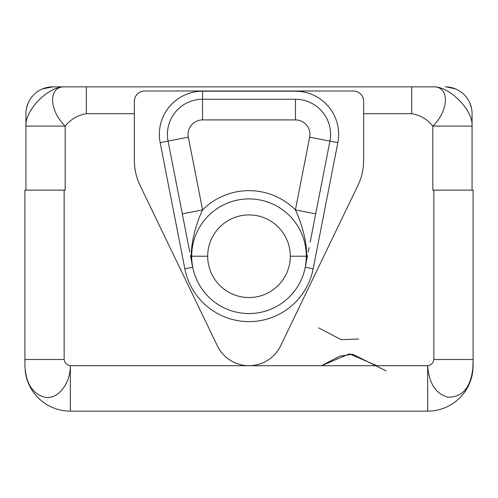 <?xml version="1.0" encoding="UTF-8"?>
<svg xmlns="http://www.w3.org/2000/svg" width="498" height="498" viewBox="0 0 498 498"><rect width="100%" height="100%" fill="white"/><g stroke="black" fill="none" stroke-linecap="round" stroke-linejoin="round"><path stroke-width="0.75" d="M70.343 411.136L427.658 411.136L70.343 411.136A45.443 45.443 0 0 1 25.224 371.091A45.443 45.443 0 0 0 70.343 411.136L70.343 365.7L427.658 365.7C431.218 365.078 433.285 363.011 433.858 359.5L433.858 190.136L432.824 190.136L432.824 126.106C427.023 119.09 419.97 114.963 411.665 113.712L363.633 113.712L411.665 113.712C419.97 114.963 427.023 119.09 432.824 126.106C449.264 110.251 449.881 85.762 432.824 86.864L411.665 86.864L411.665 113.712L411.665 86.864L432.824 86.864C449.383 85.762 473.243 110.251 472.067 126.106L472.067 190.136L472.067 126.106L432.824 126.106L472.067 126.106L472.067 113.712L472.067 126.106C473.243 110.251 449.383 85.762 432.824 86.864C449.881 85.762 449.264 110.251 432.824 126.106L432.824 190.136L473.1 190.136L473.1 365.7L472.776 371.091A45.443 45.443 0 0 1 427.658 411.136L427.658 365.7L427.658 411.136A45.443 45.443 0 0 0 472.776 371.091L473.1 359.5L433.858 359.5L433.858 190.136L473.1 190.136L473.1 359.5L433.858 359.5C433.285 363.011 431.218 365.078 427.658 365.7C428.934 383.248 435.688 393.756 447.926 397.211C462.984 397.317 471.376 386.809 473.1 365.7C471.376 386.809 462.984 397.317 447.926 397.211C435.688 393.756 428.934 383.248 427.658 365.7L70.343 365.7C66.782 365.078 64.715 363.011 64.142 359.5C64.715 363.011 66.782 365.078 70.343 365.7L70.343 411.136M134.367 113.712L86.335 113.712L86.335 86.864L411.665 86.864L65.176 86.864L86.335 86.864L86.335 113.712C78.03 114.963 70.977 119.09 65.176 126.106L65.176 190.136L64.142 190.136L64.142 359.5L24.9 359.5L24.9 190.136L64.142 190.136L64.142 359.5L24.9 359.5L24.9 365.7C25.865 383.248 32.445 393.756 44.633 397.211C57.594 399.962 70.336 384.163 70.343 365.7C70.336 384.163 57.594 399.962 44.633 397.211C32.445 393.756 25.865 383.248 24.9 365.7L24.9 190.136L65.176 190.136L65.176 126.106L25.933 126.106C24.757 110.251 48.617 85.762 65.176 86.864L52.782 86.864L65.176 86.864C48.119 85.762 48.736 110.251 65.176 126.106C70.977 119.09 78.03 114.963 86.335 113.712L134.367 113.712M134.367 160.4L134.367 101.318L134.367 160.4A57.83 57.83 0 0 0 140.106 185.511L217.371 345.83A35.115 35.115 0 0 0 280.629 345.83L357.894 185.511A57.83 57.83 0 0 0 363.633 160.4L363.633 101.318A10.327 10.327 0 0 0 353.306 90.997L144.694 90.997A10.327 10.327 0 0 0 134.367 101.318A10.327 10.327 0 0 1 144.694 90.997L353.306 90.997A10.327 10.327 0 0 1 363.633 101.318L363.633 160.4A57.83 57.83 0 0 1 357.894 185.511L280.629 345.83A35.115 35.115 0 0 1 217.371 345.83L140.106 185.511A57.83 57.83 0 0 1 134.367 160.4M313.155 268.783A65.369 65.369 0 0 1 184.845 268.783L160.163 142.658A43.17 43.17 0 0 1 202.53 91.202L295.47 91.202A43.17 43.17 0 0 1 337.837 142.658L313.155 268.783L305.249 267.239L313.155 268.783L337.837 142.658A43.17 43.17 0 0 0 295.47 91.202L202.53 91.202A43.17 43.17 0 0 0 160.163 142.658L184.845 268.783A65.369 65.369 0 0 0 313.155 268.783M310.154 242.177L329.931 141.115L337.837 142.658L329.931 141.115L315.688 213.879L295.42 209.907L309.663 137.143A14.461 14.461 0 0 0 295.47 119.912L202.53 119.912A14.461 14.461 0 0 0 188.337 137.143L202.58 209.907C196.088 223.459 187.902 249.996 192.751 267.239L184.845 268.783L192.751 267.239L190.952 258.057L192.427 265.577M189.259 249.405L168.069 141.115L160.163 142.658L188.337 137.143L202.58 209.907A65.58 65.58 0 0 1 295.42 209.907L309.663 137.143L329.931 141.115A35.115 35.115 0 0 0 295.47 99.258L295.47 119.912L202.53 119.912A14.461 14.461 0 0 0 188.337 137.143L168.069 141.115L189.259 249.405M202.53 99.258L202.53 91.202L202.53 99.258A35.115 35.115 0 0 0 168.069 141.115A35.115 35.115 0 0 1 202.53 99.258L202.53 119.912L202.53 99.258L295.47 99.258A35.115 35.115 0 0 1 329.931 141.115L309.663 137.143A14.461 14.461 0 0 0 295.47 119.912L295.47 99.258L202.53 99.258M307.048 258.057L305.249 267.239L307.048 258.057M305.573 265.565L305.249 267.227C310.098 249.99 301.913 223.459 295.42 209.907A65.58 65.58 0 0 0 202.58 209.907L182.312 213.879L168.069 141.115L187.846 242.171M190.759 257.074L192.29 264.874M202.58 209.907L182.312 213.879M191.686 256.227A57.314 57.314 0 0 0 249 313.547A57.314 57.314 0 0 0 306.314 256.227A57.314 57.314 0 0 0 249 198.914A57.314 57.314 0 0 0 191.686 256.227A57.314 57.314 0 0 1 249 198.914A57.314 57.314 0 0 1 306.314 256.227L290.309 256.227A41.309 41.309 0 0 0 249 214.918A41.309 41.309 0 0 0 207.691 256.227L191.686 256.227L207.691 256.227A41.309 41.309 0 0 0 249 297.536A41.309 41.309 0 0 0 290.309 256.227A41.309 41.309 0 0 0 249 214.918A41.309 41.309 0 0 0 207.691 256.227A41.309 41.309 0 0 0 249 297.536A41.309 41.309 0 0 0 290.309 256.227L306.314 256.227A57.314 57.314 0 0 1 249 313.547A57.314 57.314 0 0 1 191.686 256.227M315.688 213.879L295.42 209.907M305.716 264.861L307.241 257.068M27.944 103.516A26.848 26.848 0 0 1 42.511 88.905L52.782 86.864A26.848 26.848 0 0 0 42.511 88.905L52.782 86.864A26.848 26.848 0 0 0 25.933 113.712L25.933 126.106L25.933 113.712A26.848 26.848 0 0 1 27.944 103.516L26.444 108.508M25.933 190.136L25.933 126.106L65.176 126.106C48.736 110.251 48.119 85.762 65.176 86.864C48.617 85.762 24.757 110.251 25.933 126.106L25.933 190.136M472.067 113.712A26.848 26.848 0 0 0 445.218 86.864A26.848 26.848 0 0 1 472.067 113.712M318.496 327.846L341.273 339.686L358.716 339.014L341.273 339.686L318.496 327.846M321.565 365.7L349.434 353.841L376.781 365.7M386.168 370.861L352.491 354.178L339.673 356.219L322.878 364.972M189.788 252.1L188.904 247.562M191.307 259.856L190.46 255.511M306.693 259.856L307.54 255.511M308.212 252.1L309.096 247.568M471.556 108.508L470.056 103.516M455.489 88.905L446.482 86.895"/></g></svg>
